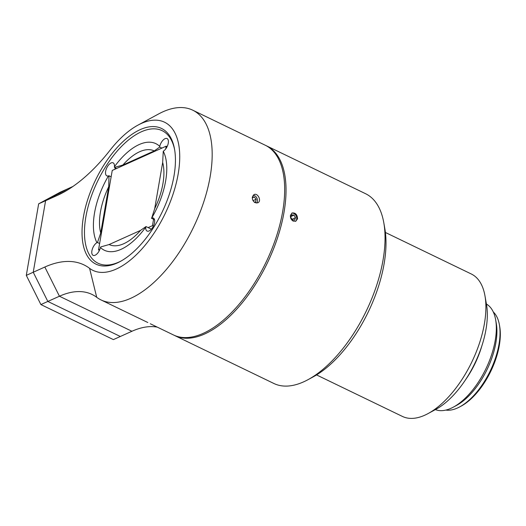<?xml version="1.0" encoding="UTF-8"?>
<svg xmlns="http://www.w3.org/2000/svg" width="526" height="526" viewBox="0 0 526 526"><rect width="100%" height="100%" fill="white"/><g stroke="black" fill="none" stroke-linecap="round" stroke-linejoin="round"><path stroke-width="0.79" d="M265.886 145.544A105.384 51.666 115.8 0 1 266.577 145.866A105.384 51.666 115.8 0 1 284.02 212.267A105.384 51.666 115.8 0 1 238.245 307.467A105.384 51.666 115.8 0 1 174.862 335.627A105.384 51.666 115.8 0 1 174.185 335.292M290.437 215.371L292.101 212.971C295.487 212.635 297.302 214.582 297.538 218.803L295.816 221.222L293.238 221.117C291.148 219.829 290.214 217.915 290.437 215.371M174.862 335.627L273.868 383.48A105.384 51.666 -64.2 0 0 307.98 379.693A105.384 51.666 -64.2 0 0 383.027 260.114A105.384 51.666 -64.2 0 0 383.809 222.794A105.384 51.666 -64.2 0 0 365.583 193.713L266.577 145.866M188.354 342.15L185.875 340.907M307.98 379.693L313.154 376.892A99.605 48.833 -64.2 0 0 384.828 228.593L383.809 222.794M316.553 374.926L402.436 416.434A79.11 38.786 -64.2 0 0 428.046 413.587A79.11 38.786 -64.2 0 0 484.998 319.854A79.11 38.786 -64.2 0 0 484.965 295.809A79.11 38.786 -64.2 0 0 471.283 273.98L385.4 232.472M428.046 413.587L435.804 409.386A70.445 34.538 -64.2 0 0 486.497 304.501L484.965 295.809M493.263 311.925A55.145 27.036 115.8 0 1 499.391 324.792L499.7 326.528A53.415 26.188 115.8 0 1 461.269 406.052L459.717 406.887A55.145 27.036 115.8 0 1 445.824 410.083M499.391 324.792A55.145 27.036 115.8 0 1 498.99 344.32A55.145 27.036 115.8 0 1 459.717 406.887M486.412 304.035A58.669 28.766 115.8 0 1 495.643 319.742L496.268 323.28A55.145 27.036 115.8 0 1 495.86 342.807A55.145 27.036 115.8 0 1 456.588 405.382L453.432 407.091A58.669 28.766 115.8 0 1 435.39 409.616M495.643 319.742A58.669 28.766 115.8 0 1 495.209 340.519A58.669 28.766 115.8 0 1 453.432 407.091M481.809 346.055A58.669 28.766 115.8 0 1 465.451 379.897M122.86 165.046A51.969 25.478 115.8 0 1 154.269 150.909L159.726 147.076L159.726 146.392A59.188 29.015 115.8 0 0 114.398 166.788L114.438 167.446L122.86 165.046L154.269 150.909M162.672 162.449A51.969 25.478 115.8 0 1 154.683 208.723L151.718 218.014A59.188 29.015 115.8 0 0 163.251 151.238L162.672 162.449L154.683 208.723M140.541 230.408A51.969 25.478 115.8 0 1 109.132 244.537L100.703 246.944L100.459 247.503A59.188 29.015 115.8 0 0 145.787 227.107L145.991 226.568L140.541 230.408L109.132 244.537M252.375 196.974L254.038 194.581C257.839 192.562 261.968 201.234 257.753 202.832L255.176 202.72C253.085 201.432 252.151 199.518 252.375 196.974M157.274 327.126A115.49 56.617 -64.2 0 0 131.927 331.268L120.336 336.482L47.833 301.444L33.237 272.244L45.591 200.708L57.189 195.488A138.581 67.946 115.8 0 0 62.929 192.641A138.581 67.946 115.8 0 0 109.973 150.304A82.286 40.344 115.8 0 1 137.904 125.162L158.602 113.958A105.384 51.666 115.8 0 1 192.713 110.171A105.384 51.666 115.8 0 1 193.377 227.534A105.384 51.666 115.8 0 1 101.005 299.932L147.813 322.51M150.291 323.753L173.501 334.97A105.384 51.666 -64.2 0 0 265.873 262.573A105.384 51.666 -64.2 0 0 265.216 145.209L192.713 110.171M101.005 299.932A105.384 51.666 115.8 0 1 96.718 297.315A115.49 56.617 115.8 0 0 92.03 294.448A115.49 56.617 115.8 0 0 59.431 296.23L47.833 301.444L120.336 336.482L113.392 339.605L40.897 304.567L47.833 301.444L33.237 272.244L44.835 267.03A138.581 67.946 115.8 0 1 89.584 268.332L96.718 297.315M137.904 125.162A82.286 40.344 115.8 0 1 172.791 194.949A82.286 40.344 115.8 0 1 89.584 268.332M38.654 203.825L26.3 275.368L33.237 272.244L45.591 200.708L38.654 203.825L60.312 192.148L67.249 189.025L45.591 200.708L67.249 189.025L72.897 186.487M83.47 216.659A75.356 36.945 115.8 0 1 129.994 135.734A75.356 36.945 115.8 0 1 174.553 149.239A75.356 36.945 115.8 0 1 120.336 261.429A75.356 36.945 115.8 0 1 83.47 216.659M121.118 260.995A73.62 36.097 115.8 0 1 85.869 216.844A73.62 36.097 115.8 0 1 130.935 138.075A73.62 36.097 115.8 0 1 174.704 150.12M163.251 151.238A7.219 3.537 -64.2 0 0 167.932 144.532A7.219 3.537 -64.2 0 0 167.077 138.562A7.219 3.537 -64.2 0 0 159.726 146.392M145.787 227.107A7.219 3.537 -64.2 0 0 147.063 231.052A7.219 3.537 -64.2 0 0 153.395 226.095A7.219 3.537 -64.2 0 0 153.349 218.06A7.219 3.537 -64.2 0 0 151.718 218.014M114.398 166.788A7.219 3.537 -64.2 0 0 113.116 162.843A7.219 3.537 -64.2 0 0 106.791 167.801A7.219 3.537 -64.2 0 0 106.837 175.842A7.219 3.537 -64.2 0 0 108.468 175.881A59.188 29.015 115.8 0 0 96.929 242.664A7.219 3.537 -64.2 0 0 92.247 249.363A7.219 3.537 -64.2 0 0 93.109 255.334A7.219 3.537 -64.2 0 0 100.459 247.503M96.929 242.664L97.474 242.506L100.722 232.998A51.969 25.478 115.8 0 1 108.718 186.723L109 175.789L108.468 175.881M100.722 232.998L108.718 186.723M151.37 229.165L145.991 226.568M151.429 218.231L154.526 219.723M109 175.789L111.137 176.821L99.618 243.538L97.474 242.506M159.726 147.076L161.87 148.108L116.581 168.484L114.438 167.446M115.608 168.018A7.219 3.537 -64.2 0 0 114.55 169.398M148.135 227.6L152.474 225.654L153.572 219.263M165.729 148.911L166.203 146.156L161.87 148.108M116.581 168.484L112.242 170.437L111.137 176.821M99.618 243.538L98.513 249.929L99.901 249.304M167.123 146.603L166.203 146.156M99.434 250.369L98.513 249.929M153.395 226.095L152.474 225.654M26.3 275.368L40.897 304.567M291.706 213.194A4.524 3.406 -114.2 0 1 296.237 216.074A4.524 3.406 -114.2 0 1 295.388 221.374M290.76 217.245L291.667 214.864L294.047 215.088L295.513 217.692L294.599 220.078L292.226 219.848L290.76 217.245M294.047 215.088L291.069 216.429M291.917 219.309L295.513 217.692M253.131 195.264A4.524 3.406 -114.2 0 1 254.545 195.619A4.524 3.406 -114.2 0 1 256.622 203.062M252.335 197.263L254.314 196.967L256.123 199.282L255.662 201.938L254.288 202.142M253.072 200.649L256.123 199.282M252.309 197.868L254.314 196.967M131.927 331.268L59.431 296.23L44.835 267.03M57.189 195.488L68.479 189.399"/></g></svg>
